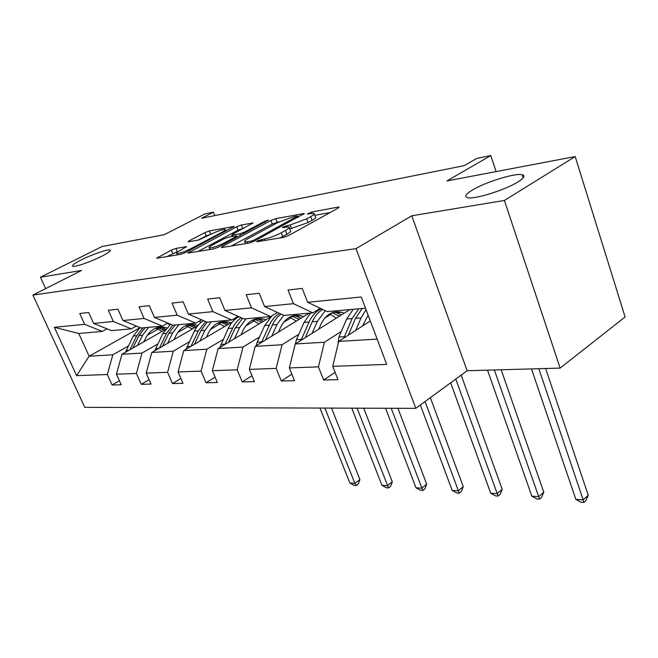<?xml version="1.0" encoding="UTF-8"?>
<svg xmlns="http://www.w3.org/2000/svg" width="658" height="658" viewBox="0 0 658 658"><rect width="100%" height="100%" fill="white"/><g stroke="black" fill="none" stroke-linecap="round" stroke-linejoin="round"><path stroke-width="0.99" d="M101.743 256.258C108.521 252.754 111.243 250.673 109.919 250.015C107.657 249.078 91.758 254.58 81.238 259.91C74.321 263.447 71.492 265.577 72.75 266.301C74.856 267.304 91.191 261.654 101.743 256.258M517.871 181.97C524.039 178.071 525.479 175.661 522.189 174.74C515.346 172.758 485.324 182.077 472.329 190.096C465.823 194.085 464.186 196.594 467.435 197.622C473.744 199.793 505.007 190.162 517.871 181.97M257.517 240.91L256.702 241.725L257.229 241.7L283.508 237.365L288.887 235.375L338.187 208.076L339.15 207.04L338.253 207.089L311.547 212.032L307.294 214.072L313.932 213.266C315.034 213.661 313.956 214.788 310.699 216.622L306.677 218.826L290.137 224.97L283.187 226.895L282.43 227.66L288.895 226.928C290.03 227.364 288.878 228.548 285.424 230.497L281.27 232.784C275.365 235.835 269.772 237.908 264.491 239.002L257.517 240.91M575.191 156.555L625.1 316.983L560.131 368.093L504.415 200.451L575.191 156.555L446.922 180.942L490.786 155.559L476.762 158.422L464.17 165.66L201.619 218.217L213.431 212.164L205.033 213.883L164.261 234.684L102.089 246.511L40.451 277.232L45.665 288.623M175.949 248.403L171.351 250.122L156.612 258.249L180.72 254.342L185.498 252.557L234.149 226.434L209.376 230.933L204.852 232.619L189.249 240.77L188.065 241.799L188.632 241.774L198.716 239.981L211.169 234.149C217.543 231.073 222.223 229.502 225.217 229.445C225.965 229.749 224.962 230.654 222.198 232.151L190.935 248.65C184.437 251.8 179.7 253.396 176.731 253.429C175.974 253.075 177.084 252.096 180.062 250.492L186.551 246.651L175.949 248.403L177.347 251.726L166.589 256.669M504.415 200.451L411.768 215.783L356.011 248.634L32.9 295.088L81.584 270.43L40.451 277.232M222.626 246.388L221.417 247.531L222.083 247.507L249.283 243.016L254.465 241.091L304.276 213.48L275.751 218.653L270.882 220.463L222.626 246.388L223.021 247.35M213.76 248.88L187.875 253.075L236.74 226.747L241.428 225.003L253.009 222.947L232.85 234.116L231.715 235.177L239.734 233.845L244.62 232.035L264.549 221.359L268.439 220.068L218.727 247.03L213.76 248.88M107.024 328.844L102.335 331.418L78.779 333.491L54.367 327.306L84.635 324.32L79.75 313.504L88.698 312.492L93.617 323.432L113.316 321.482L108.34 310.28L117.93 309.194L122.939 320.528L144.086 318.439L139.019 306.817L149.333 305.657L154.433 317.419L177.191 315.174L172.034 303.099L183.146 301.841L188.336 314.072L212.888 311.645L207.648 299.086L219.665 297.729L224.937 310.453L251.512 307.829L246.182 294.735L259.219 293.271L264.574 306.538L293.435 303.683L288.023 290.022L302.203 288.418L307.64 302.285L361.25 296.988L386.698 364.392L332.751 366.341L337.965 379.658L323.637 379.995L318.439 366.86L289.347 367.921L294.496 380.686L281.303 380.99L276.171 368.398L249.341 369.368L254.424 381.632L242.226 381.92L237.176 369.812L212.353 370.709L217.362 382.504L206.061 382.775L201.085 371.12L178.063 371.951L182.982 383.318L172.486 383.565L167.593 372.329L146.175 373.111L151.019 384.075L141.24 384.305L136.42 373.464L116.441 374.188L121.204 384.774L112.074 384.988L107.336 374.517L76.616 375.628L54.367 327.306M102.335 331.418L84.635 324.32M356.011 248.634L415.79 408.347L84.783 407.351L32.9 295.088M157.78 343.978L141.988 353.066L121.96 354.259L165.191 329.625M177.718 332.496L188.114 326.508M121.96 354.259L116.441 374.188M141.988 353.066L136.42 373.464M136.346 326.064L131.32 328.86L111.416 330.612L93.617 323.432M131.32 328.86L113.316 321.482M189.29 341.815L173.251 351.216L151.776 352.491L197.556 325.973M210.412 329.436L220.06 323.785M151.776 352.491L146.175 373.111M173.251 351.216L167.593 372.329M167.79 323.062L162.403 326.113L141.051 327.997L122.939 320.528M162.403 326.113L144.086 318.439M223.103 339.495L206.826 349.217L183.746 350.591L232.545 321.82M245.582 326.072L254.309 320.857M183.746 350.591L178.063 371.951M206.826 349.217L201.085 371.12M201.611 319.821L195.804 323.168L172.84 325.2L154.433 317.419M195.804 323.168L177.191 315.174M259.507 337.003L242.999 347.07L218.127 348.551L270.775 316.893M283.557 322.33L291.116 317.724M218.127 348.551L212.353 370.709M242.999 347.07L237.176 369.812M238.073 316.309L231.805 319.994L207.048 322.181L188.336 314.072M231.805 319.994L212.888 311.645M298.798 334.305L282.068 344.751L255.189 346.347L309.178 313.175M324.715 318.118L330.777 314.335M255.189 346.347L249.341 369.368M282.068 344.751L276.171 368.398M277.503 312.484L270.709 316.564L243.937 318.924L224.937 310.453M270.709 316.564L251.512 307.829M341.329 331.393L324.41 342.242L295.261 343.969L349.892 309.581M295.261 343.969L289.347 367.921M324.41 342.242L318.439 366.86M320.273 308.298L312.895 312.846L283.853 315.404L264.574 306.538M312.895 312.846L293.435 303.683M377.157 339.109L338.738 341.387L370.306 320.972M338.738 341.387L332.751 366.341M411.768 215.783L467.106 370.742L560.131 368.093M467.106 370.742L415.79 408.347M496.107 171.59L490.786 155.559M214.821 215.577L213.431 212.164M78.779 333.491L89.11 356.208L112.822 354.802L128.368 345.993M139.685 327.898L89.11 356.208L76.616 375.628M365.486 308.207L327.174 311.588L307.64 302.285M147.244 335.292L158.241 329.058M167.732 323.67L168.374 323.308M112.822 354.802L107.336 374.517M335.103 372.354L323.637 379.995M291.856 374.147L281.303 380.99M251.981 375.751L242.226 381.92M215.1 377.182L206.061 382.775M180.884 378.473L172.486 383.565M149.062 379.65L141.24 384.305M119.386 380.719L112.074 384.988M280.004 237.941L282.743 236.543L281.27 232.784M289.207 227.75L290.343 230.654C291.486 231.098 290.334 232.299 286.896 234.256L282.743 236.543M314.236 214.064L315.338 216.943C316.44 217.354 315.371 218.481 312.114 220.331L308.109 222.544L289.693 228.992M330.086 212.559L314.73 215.347M279.296 221.771L272.264 223.975L231.575 245.936M250.599 241.313L254.21 239.973L297.712 215.972L293.682 216.646L277.709 222.585L248.584 238.336C245.039 240.302 243.814 241.511 244.891 241.963L250.599 241.313L251.093 242.531M197.951 251.496L238.106 230.136L236.74 226.747M244.036 228.161L238.106 230.136M212.55 244.932C209.573 246.561 208.496 247.556 209.326 247.918C212.542 247.893 217.502 246.24 224.214 242.958L235.523 236.896L236.674 235.819L236 235.852L228.647 237.135L223.802 238.936L212.55 244.932M178.137 251.595L177.347 251.726M211.259 234.1L206.201 235.885L198.222 240.071M362.55 325.981L368.077 315.067M355.715 330.406L361.061 317.863L366.062 309.721M337.957 344.644L338.911 337.019L346.659 319.015L353.264 309.285M348.321 335.193L355.542 318.308L362.163 308.503M358.7 308.808L352.079 318.579L343.813 338.105M531.491 368.908L575.84 499.356L583.177 499.883L588.252 495.252L545.63 368.505M538.836 368.702L583.177 499.883L583.885 502.441L580.948 502.219L575.84 499.356M588.252 495.252L585.908 500.582L583.885 502.441M318.826 329.14L320.981 324.205C325.94 314.277 332.899 310.321 341.864 312.336L344.15 313.2M312.056 333.4L317.345 321.351L325.282 310.683M348.123 309.737L348.855 310.239M295.36 343.912L296.404 339.717L304.062 322.412L310.601 313.043M329.683 313.882L336.271 318.151M305.238 337.686L312.262 321.754C314.763 316.202 318.225 312.098 322.667 309.441M341.379 314.935L336.74 312.78L333.688 312.205M321.293 308.783C316.029 311.267 311.958 315.675 309.071 322.009L301.027 340.342M332.117 312.714L339.479 316.136M487.529 370.166L531.845 496.173L538.696 496.667L543.779 492.209L501.166 369.771M494.372 369.969L539.552 499.151L536.813 498.945L531.845 496.173M543.779 492.209L541.583 497.366L539.552 499.151M278.457 332.051L280.588 327.297C285.49 317.748 292.374 313.924 301.232 315.84L303.494 316.663M271.77 336.164L276.993 324.567L283.631 315.305M307.434 313.323L308.158 313.8M256.159 345.754L257.146 342.201L264.713 325.546L272.124 315.717M289.594 317.131L296.256 321.112M265.47 340.03L273.753 322.116L277.363 317.238L280.982 314.088M300.945 318.233L296.495 316.251L293.312 315.692M279.51 313.405C275.176 315.972 271.787 319.895 269.344 325.175L261.539 342.448M291.856 316.136L299.201 319.311M450.681 382.783L490.712 493.204L497.127 493.665L502.21 489.363L461.176 375.093M455.764 379.057L498.114 496.074L495.548 495.885L490.712 493.204M502.21 489.363L500.138 494.355L498.114 496.074M241.075 334.749L243.189 330.168C248.025 320.956 254.827 317.263 263.578 319.089L265.807 319.878M234.478 338.714L239.644 327.544L246.043 318.743M269.706 316.654L270.413 317.115M219.871 347.506L228.244 328.449C230.81 323.062 234.404 319.155 239.019 316.737M252.425 320.183L259.129 323.892M228.639 342.226L235.276 327.89L242.613 318.332M263.447 321.301L259.178 319.475L255.888 318.933M241.116 317.666L236.888 321.408L233.977 325.397L224.97 344.43M254.531 319.311L261.835 322.272M420.347 405.007L452.178 490.416L458.19 490.852L463.265 486.698L430.373 397.662M425.052 401.561L459.292 493.196L456.882 493.015L452.178 490.416M463.265 486.698L461.316 491.534L459.292 493.196M206.365 337.258L208.446 332.833C213.225 323.942 219.928 320.372 228.565 322.116L230.777 322.864M199.859 341.091L204.951 330.308L211.267 321.803M233.393 319.064L234.618 319.747M186.156 349.168L194.357 331.155C196.578 326.557 199.629 323.053 203.511 320.643M219.838 322.28L221.902 322.691L217.888 323.037L224.592 326.516M194.431 344.29L200.896 330.629L207.204 322.165M228.581 324.155L224.468 322.469L221.104 321.943M205.65 321.573L198.354 330.834L191.017 346.305M221.902 322.691L227.092 325.036M385.588 408.256L416.004 487.8L421.646 488.211L426.705 484.189L397.934 408.297M391.206 408.273L422.847 490.49L420.585 490.325L416.004 487.8M426.705 484.189L424.862 488.886L422.847 490.49M174.049 339.586L176.105 335.317C180.81 326.722 187.423 323.259 195.944 324.929L197.893 325.562M167.642 343.295L172.659 332.882L178.886 324.665M199.127 321.252L201.233 322.256M154.778 350.747L162.773 333.672L170.628 324.262M185.671 325.718L192.375 328.975M162.584 346.231L168.876 333.187L175.094 324.994M196.076 326.837L192.12 325.258L188.681 324.756M172.766 325.167L166.507 333.376L159.401 348.074M187.505 325.052L194.694 327.635M351.767 408.157L381.969 485.341L387.282 485.727L392.316 481.837L363.734 408.19M357.047 408.174L388.565 487.948L386.435 487.792L381.969 485.341M392.316 481.837L390.572 486.394L388.565 487.948M143.888 341.765L145.912 337.636C150.55 329.321 157.065 325.957 165.462 327.561L166.589 327.89M137.58 345.36L142.523 335.284L148.659 327.33M167.091 323.465L170.085 324.657M125.481 352.252L133.286 336.016L140.072 327.602M155.576 328.243L162.255 331.303M132.85 348.057L138.986 335.564L145.114 327.643M165.487 329.23L161.884 327.865L158.405 327.388M142.885 327.84L136.774 335.745L129.881 349.752M157.303 327.651L164.41 330.077M319.928 408.059L349.9 483.021L354.909 483.383L359.91 479.616L331.542 408.092M324.904 408.075L354.909 483.383L356.266 485.555L354.259 485.407L349.9 483.021M359.91 479.616L358.256 484.041L356.266 485.555M265.051 240.409L264.491 239.002M286.896 234.256L285.424 230.497M287.307 226.911L286.781 225.562M291.576 228.671L290.137 224.97M308.109 222.544L306.677 218.826M312.114 220.331L310.699 216.622M312.032 213.291L311.547 212.032M338.541 207.87L338.253 207.089M261.719 240.96L261.16 239.553M272.264 223.975L270.882 220.463M277.133 222.157L275.751 218.653M303.733 214.228L303.461 213.521M254.621 241.009L254.21 239.973M297.383 217.708L296.988 216.696M247.745 243.271L247.186 241.881M189.512 252.886L189.126 251.956M242.794 228.384L241.428 225.003M252.557 223.588L252.318 222.988M232.883 236.395L232.381 235.145M240.376 235.432L239.734 233.845M244.99 232.957L244.62 232.035M264.911 222.272L264.549 221.359M224.6 243.888L224.214 242.958M235.901 237.826L235.523 236.896M186.198 247.211L185.975 246.676M191.289 249.497L190.935 248.65M222.536 232.981L222.198 232.151M189.594 241.601L189.249 240.77M206.201 235.885L204.852 232.619M210.716 234.199L209.376 230.933M233.73 227.035L233.5 226.467M158.274 258.043L157.895 257.146M172.75 253.437L171.351 250.122M355.542 318.308L361.061 317.863M346.659 319.015L352.079 318.579M338.911 337.019L344.331 336.674M312.262 321.754L317.345 321.351M304.062 322.412L309.071 322.009M296.404 339.717L301.397 339.396M272.297 324.937L276.993 324.567M264.713 325.546L269.344 325.175M257.146 342.201L261.761 341.913M235.276 327.89L239.644 327.544M228.244 328.449L232.545 328.112M220.775 344.512L225.061 344.241M200.896 330.629L204.951 330.308M194.357 331.155L198.354 330.834M186.987 346.659L190.836 346.412M168.876 333.187L172.659 332.882M162.773 333.672L166.507 333.376M155.518 348.65L158.751 348.444M138.986 335.564L142.523 335.284M133.286 336.016L136.774 335.745M126.13 350.517L128.828 350.344M110.231 250.731L109.919 250.015M523.192 177.808L522.189 174.74M298.206 217.255L297.778 216.137M245.566 243.633L244.891 241.963M232.249 236.502L231.715 235.177M209.976 249.505L209.326 247.918M237.201 237.127L236.757 236.025M177.347 254.893L176.731 253.429M225.933 231.188L225.414 229.922M341.864 312.336L336.74 312.78M333.532 313.052L330.777 313.29M301.232 315.84L296.495 316.251M293.526 316.506L290.277 316.786M263.578 319.089L259.178 319.475M256.414 319.706L252.754 320.027M228.565 322.116L224.468 322.469M195.944 324.929L192.12 325.258M189.718 325.463L185.951 325.792M165.462 327.561L161.884 327.865M159.639 328.062L156.111 328.367"/></g></svg>
